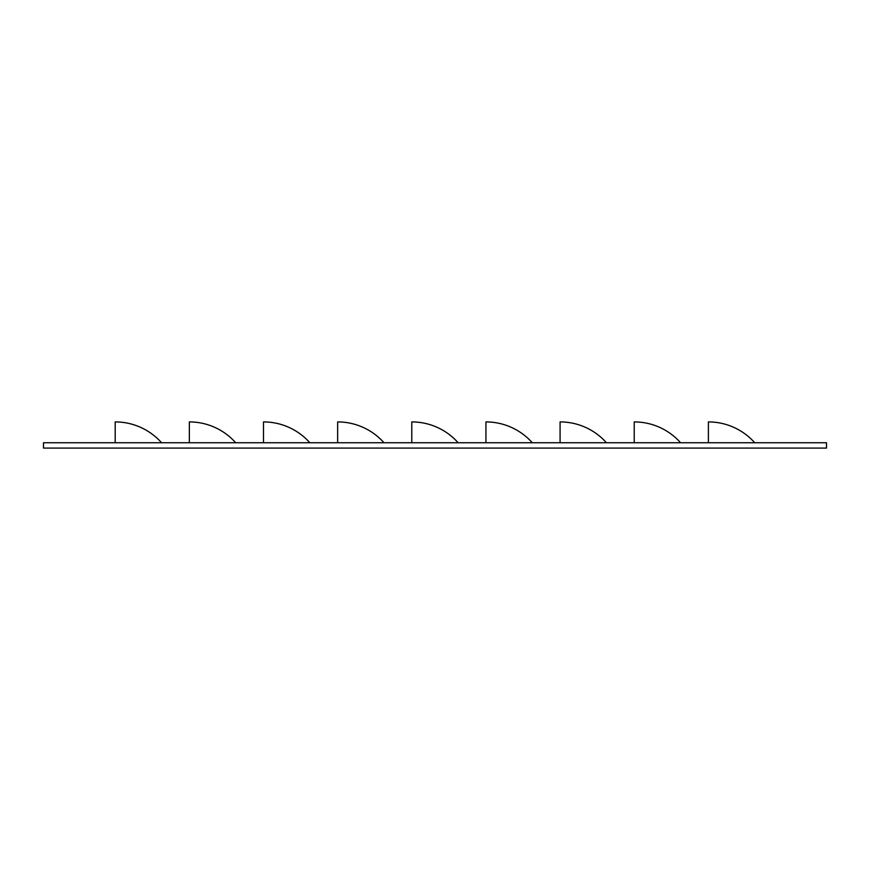 <?xml version="1.0" encoding="UTF-8"?>
<svg xmlns="http://www.w3.org/2000/svg" width="870" height="870" viewBox="0 0 870 870"><rect width="100%" height="100%" fill="white"/><g stroke="black" fill="none" stroke-linecap="round" stroke-linejoin="round"><path stroke-width="1.3" d="M43.5 448.083L826.5 448.083L826.5 442.743L43.5 442.743L43.5 448.083M754.725 442.743A61.955 61.955 0 0 0 708.387 421.917L708.387 442.743M680.579 442.743A61.955 61.955 0 0 0 634.23 421.917L634.23 442.743M606.433 442.743A61.955 61.955 0 0 0 560.084 421.917L560.084 442.743M532.277 442.743A61.955 61.955 0 0 0 485.938 421.917L485.938 442.743M458.131 442.743A61.955 61.955 0 0 0 411.793 421.917L411.793 442.743M383.985 442.743A61.955 61.955 0 0 0 337.647 421.917L337.647 442.743M309.84 442.743A61.955 61.955 0 0 0 263.501 421.917L263.501 442.743M235.694 442.743A61.955 61.955 0 0 0 189.345 421.917L189.345 442.743M161.548 442.743A61.955 61.955 0 0 0 115.199 421.917L115.199 442.743"/></g></svg>

